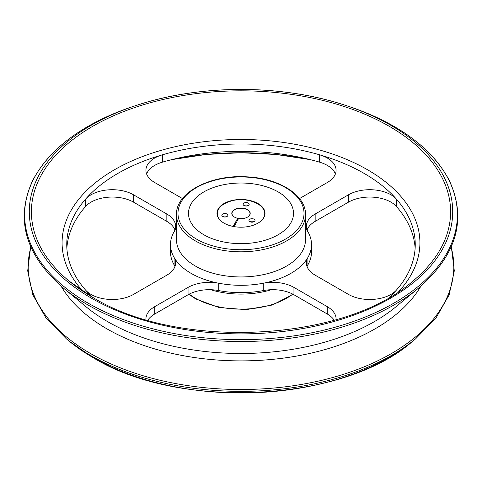 <?xml version="1.0" encoding="UTF-8"?>
<svg xmlns="http://www.w3.org/2000/svg" width="482" height="482" viewBox="0 0 482 482"><rect width="100%" height="100%" fill="white"/><g stroke="black" fill="none" stroke-linecap="round" stroke-linejoin="round"><path stroke-width="0.72" d="M348.51 202.133L315.162 221.383L315.162 214.032L348.51 194.782L348.51 202.133A30.005 17.322 180 0 1 395.415 205.422L396.505 206.567L396.505 199.217A174.249 100.599 180 0 0 319.614 154.818L319.614 162.169A174.249 100.599 0 0 0 162.386 162.169L162.386 154.818A174.249 100.599 180 0 1 319.614 154.818A30.005 17.322 0 0 1 336.081 170.279A30.005 17.322 0 0 1 327.296 182.533L299.527 198.56M319.614 162.169L321.584 162.802A30.005 17.322 180 0 1 335.4 173.954M146.6 173.954A30.005 17.322 180 0 1 160.416 162.802L162.386 162.169M92.502 297.237A174.249 100.599 180 0 1 85.495 289.989A30.005 17.322 0 0 0 133.49 294.424L166.838 275.168A30.005 17.322 0 0 0 175.623 262.919A30.005 17.322 0 0 0 174.092 257.454A70.511 40.711 180 0 1 170.489 244.603A70.511 40.711 180 0 1 174.092 231.752A30.005 17.322 0 0 0 175.623 226.281A30.005 17.322 0 0 0 166.838 214.032L166.838 221.383L133.49 202.133L133.49 194.782A30.005 17.322 0 0 0 85.495 199.217A174.249 100.599 180 0 1 162.386 154.818A30.005 17.322 0 0 0 145.919 170.279A30.005 17.322 0 0 0 154.704 182.533L182.473 198.56M166.838 221.383A30.005 17.322 180 0 1 174.942 229.956M133.49 194.782L166.838 214.032M85.495 289.989A174.249 100.599 180 0 1 66.751 244.603A174.249 100.599 180 0 1 85.495 199.217L85.495 206.567L86.585 205.422A30.005 17.322 180 0 1 133.49 202.133M85.495 206.567A174.249 100.599 0 0 0 66.865 248.278M336.056 319.656A30.005 17.322 0 0 0 336.081 318.921A30.005 17.322 0 0 0 327.296 306.673L327.296 314.023L293.948 294.767L293.948 287.417A30.005 17.322 0 0 0 263.256 283.229A70.511 40.711 180 0 1 218.744 283.229A70.511 40.711 180 0 1 191.137 273.39A70.511 40.711 180 0 1 174.092 257.454L174.092 264.799A30.005 17.322 180 0 1 174.942 266.594M174.092 264.799A70.511 40.711 180 0 1 170.489 251.953L170.489 244.603M218.744 283.229A30.005 17.322 0 0 0 188.052 287.417L188.052 294.767A30.005 17.322 180 0 1 218.744 290.58L218.744 283.229M188.052 294.767L154.704 314.023L154.704 306.673L188.052 287.417M154.704 306.673A30.005 17.322 0 0 0 145.919 318.921A30.005 17.322 0 0 0 145.944 319.656M147.823 320.199A30.005 17.322 180 0 1 154.704 314.023M327.296 314.023A30.005 17.322 180 0 1 334.177 320.199M293.948 287.417L327.296 306.673M315.162 214.032A30.005 17.322 0 0 0 306.377 226.281A30.005 17.322 0 0 0 307.908 231.752A70.511 40.711 180 0 1 311.511 244.603A70.511 40.711 180 0 1 307.908 257.454A70.511 40.711 180 0 1 263.256 283.229L263.256 290.58A30.005 17.322 180 0 1 293.948 294.767M263.256 290.58A70.511 40.711 180 0 1 218.744 290.58M307.058 266.594A30.005 17.322 180 0 1 307.908 264.799L307.908 257.454A30.005 17.322 0 0 0 306.377 262.919A30.005 17.322 0 0 0 315.162 275.168L348.51 294.424A30.005 17.322 0 0 0 396.505 289.989A174.249 100.599 180 0 1 389.498 297.237M396.505 289.989A174.249 100.599 180 0 0 415.249 244.603A174.249 100.599 180 0 0 396.505 199.217A30.005 17.322 0 0 0 348.51 194.782M415.135 248.278A174.249 100.599 0 0 0 396.505 206.567M307.058 229.956A30.005 17.322 180 0 1 315.162 221.383M311.511 244.603L311.511 251.953A70.511 40.711 180 0 1 307.908 264.799M203.868 234.776A52.508 30.318 180 0 1 188.492 213.339A52.508 30.318 180 0 1 241 183.021A52.508 30.318 180 0 1 293.508 213.339A52.508 30.318 180 0 1 261.093 241.349A52.508 30.318 180 0 1 203.868 234.776M233.119 226.582L237.662 218.298L237.728 219.955M237.662 218.298A9.212 5.32 180 0 1 234.487 217.099A9.212 5.32 180 0 1 234.487 209.58A9.212 5.32 180 0 1 247.513 209.58A9.212 5.32 180 0 1 247.513 217.099A9.212 5.32 180 0 1 238.578 218.473L234.029 226.757M252.61 222.154A3.019 1.741 180 0 1 248.971 220.449A3.019 1.741 180 0 1 251.99 218.701A3.019 1.741 180 0 1 255.014 220.449A3.019 1.741 180 0 1 252.61 222.154M246.778 205.995A3.019 1.741 180 0 1 243.145 204.29A3.019 1.741 180 0 1 246.163 202.548A3.019 1.741 180 0 1 249.182 204.29A3.019 1.741 180 0 1 246.778 205.995M225.462 216.99A3.019 1.741 180 0 1 221.822 215.285A3.019 1.741 180 0 1 224.841 213.538A3.019 1.741 180 0 1 227.865 215.285A3.019 1.741 180 0 1 225.462 216.99M234.559 217.147A9.001 5.2 180 0 1 231.999 213.514A9.001 5.2 180 0 1 241 208.314A9.001 5.2 180 0 1 250.001 213.514A9.001 5.2 180 0 1 247.441 217.147M218.286 217.822A23.407 13.514 180 0 1 218.123 217.418L217.798 216.545A23.739 13.707 180 0 1 220.949 206.32M261.051 206.32A23.739 13.707 180 0 1 264.202 216.545L263.877 217.418A23.407 13.514 180 0 1 263.714 217.822M217.02 213.954A24.004 13.858 180 0 1 217.4 212.032M264.6 212.032A24.004 13.858 180 0 1 264.98 213.954M226.926 216.545A2.922 1.687 0 0 0 226.908 216.538A2.922 1.687 0 0 0 222.774 216.538A2.922 1.687 0 0 0 222.762 216.545M248.242 205.555A2.922 1.687 0 0 0 248.23 205.549A2.922 1.687 0 0 0 244.097 205.549A2.922 1.687 0 0 0 244.085 205.555M254.074 221.714A2.922 1.687 0 0 0 254.056 221.702A2.922 1.687 0 0 0 249.923 221.702A2.922 1.687 0 0 0 249.911 221.714M224.028 223.142A24.004 13.858 180 0 1 216.996 213.339A24.004 13.858 180 0 1 241 199.482A24.004 13.858 180 0 1 265.004 213.339A24.004 13.858 180 0 1 250.188 226.142A24.004 13.858 180 0 1 224.028 223.142M278.132 191.902A52.508 30.318 0 0 0 220.907 185.329A52.508 30.318 0 0 0 188.492 213.339A52.508 30.318 0 0 0 241 243.657A52.508 30.318 0 0 0 293.508 213.339A52.508 30.318 0 0 0 278.132 191.902M174.092 231.752A70.511 40.711 180 0 1 176.49 228.167M305.51 228.167A70.511 40.711 180 0 1 307.908 231.752M292.761 294.122A64.51 37.247 180 0 1 195.385 298.231A64.51 37.247 180 0 1 189.239 294.122M196.445 239.066A63.009 36.379 180 0 1 224.69 178.201A63.009 36.379 180 0 1 301.865 222.756A63.009 36.379 180 0 1 196.445 239.066M195.385 240.904A64.51 37.247 180 0 1 176.49 214.562C175.617 192.493 210.791 174.327 246.971 176.846C278.958 178.201 306.076 195.12 305.51 214.562A64.51 37.247 180 0 1 265.69 248.977A64.51 37.247 180 0 1 195.385 240.904M305.51 214.562L305.51 239.705A64.51 37.247 180 0 1 265.69 274.113A64.51 37.247 180 0 1 195.385 266.04A64.51 37.247 180 0 1 176.49 239.705L176.49 214.562M83.253 291.52A178.912 103.293 180 0 1 241 139.491A178.912 103.293 180 0 1 398.747 291.52M92.791 297.412A209.604 121.012 180 0 1 69.161 281.133A209.604 121.012 180 0 1 101.72 121.41A209.604 121.012 180 0 1 380.28 121.41A209.604 121.012 180 0 1 412.839 281.133C344.461 341.907 178.593 350.378 92.713 297.358L69.161 281.133M91.297 298.093A211.712 122.229 180 0 1 137.816 104.931A211.712 122.229 180 0 1 344.184 104.931A211.712 122.229 180 0 1 409.893 285.362A211.712 122.229 180 0 1 91.297 298.093M88.001 303.076A216.376 124.922 180 0 1 135.544 105.66L137.816 104.931C200.542 84.326 281.458 84.326 344.184 104.931L346.456 105.66A216.376 124.922 180 0 1 413.61 290.074A216.376 124.922 180 0 1 88.001 303.076M63.425 288.073L86.194 306.889A188.823 109.016 180 0 0 107.48 321.554A188.823 109.016 180 0 0 395.806 306.889L418.575 288.073A216.599 125.049 180 0 1 87.845 304.889A216.599 125.049 180 0 1 63.425 288.073C25.245 255.086 14.978 219.268 32.631 180.623C49.995 147.691 84.296 122.705 135.544 105.66M420.925 286.085A189.715 109.528 180 0 1 106.853 328.808A189.715 109.528 180 0 1 61.075 286.085M451.104 247.079A212.815 122.868 180 0 1 337.882 376.038A212.815 122.868 180 0 1 90.514 353.517A212.815 122.868 180 0 1 30.896 247.079M412.562 341.346C343.817 402.229 179.105 410.58 93.104 357.65L69.438 341.346A209.26 120.813 180 0 0 93.032 357.596A209.26 120.813 180 0 0 412.562 341.346L415.659 338.786A213.038 122.994 180 0 1 90.357 355.33A213.038 122.994 180 0 1 66.341 338.786L45.911 317.807L32.848 294.857L27.697 270.812L30.697 246.621M171.869 159.608A207.152 119.596 180 0 1 310.131 159.608M271.366 289.712A64.51 37.247 180 0 1 210.634 289.712M220.196 220.256A23.739 13.707 180 0 1 217.798 216.545C215.996 209.315 220.69 204.067 231.878 200.801C248.604 196.204 269.028 206.139 264.202 216.545A23.739 13.707 180 0 1 261.804 220.256M233.21 226.106L234.119 226.281M293.098 294.303L272.505 304.979L246.194 309.649L218.942 307.504L195.692 298.918L188.902 294.303M418.575 288.073C456.755 255.086 467.022 219.268 449.369 180.623C432.005 147.691 397.704 122.705 346.456 105.66M415.659 338.786L436.089 317.807L449.152 294.857L454.303 270.812L451.303 246.621M69.438 341.346L66.341 338.786M171.845 159.614L205.916 154.481L241 152.752L276.084 154.481L310.155 159.614"/></g></svg>
